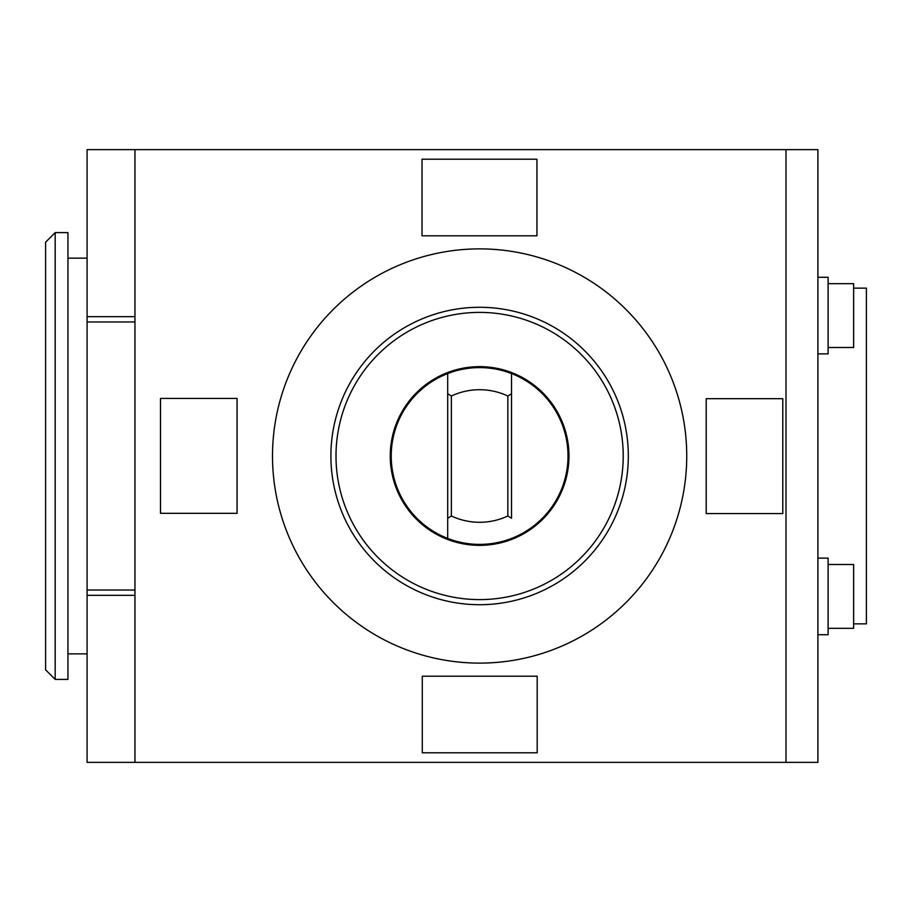 <?xml version="1.0" encoding="UTF-8"?>
<svg xmlns="http://www.w3.org/2000/svg" width="912" height="912" viewBox="0 0 912 912"><rect width="100%" height="100%" fill="white"/><g stroke="black" fill="none" stroke-linecap="round" stroke-linejoin="round"><path stroke-width="1.37" d="M511.529 518.278L511.529 373.567L511.529 393.722L507.847 396.025L507.847 515.975L511.529 518.278M511.529 538.433A88.396 88.396 0 0 1 447.701 538.433L447.701 518.278L451.383 515.975L451.383 396.025L447.701 393.722L447.701 373.567A88.396 88.396 0 0 1 568.016 456A88.396 88.396 0 0 1 447.701 538.433L447.701 373.567A88.396 88.396 0 0 1 511.529 373.567M785.984 762.364L817.893 762.364L817.893 149.636L785.984 149.636L785.984 762.364L134.953 762.364L134.953 149.636L785.984 149.636M134.953 321.97L87.085 321.97L87.085 762.364L134.953 762.364M828.107 628.334L853.632 628.334L853.632 564.505L828.107 564.505M828.107 347.495L853.632 347.495L853.632 283.666L828.107 283.666M817.893 634.718L828.107 634.718L828.107 558.121L817.893 558.121M817.893 353.879L828.107 353.879L828.107 277.282L817.893 277.282M853.632 623.865L866.4 623.865L866.4 288.135L853.632 288.135M55.176 232.606L45.6 242.182L45.6 669.818L55.176 679.394L55.176 232.606L67.944 232.606L67.944 679.394L55.176 679.394M87.085 321.97L87.085 149.636L134.953 149.636M87.085 590.03L134.953 590.03M447.701 538.433A88.396 88.396 0 0 1 447.701 373.567M507.847 515.975A66.291 66.291 0 0 1 451.383 515.975M451.383 396.025A66.291 66.291 0 0 1 507.847 396.025M536.951 235.798L536.951 159.212L422.039 159.212L422.039 235.798L536.951 235.798M160.489 513.331L160.489 398.43L237.074 398.43L237.074 513.331L160.489 513.331M537.191 676.202L422.279 676.202L422.279 752.788L537.191 752.788L537.191 676.202M782.792 398.669L706.196 398.669L706.196 513.57L782.792 513.57L782.792 398.669M272.506 456A207.115 207.115 0 0 1 583.178 276.632A207.115 207.115 0 0 1 583.178 635.368A207.115 207.115 0 0 1 272.506 456M390.256 456A89.353 89.353 0 0 1 524.297 378.617A89.353 89.353 0 0 1 524.297 533.383A89.353 89.353 0 0 1 390.256 456M336.004 456A143.606 143.606 0 0 1 551.418 331.637A143.606 143.606 0 0 1 551.418 580.363A143.606 143.606 0 0 1 336.004 456M87.085 316.669L134.953 316.669M330.896 456A148.713 148.713 0 0 1 553.972 327.214A148.713 148.713 0 0 1 553.972 584.786A148.713 148.713 0 0 1 330.896 456M87.085 595.331L134.953 595.331M87.085 258.142L67.944 258.142M87.085 653.858L67.944 653.858"/></g></svg>
